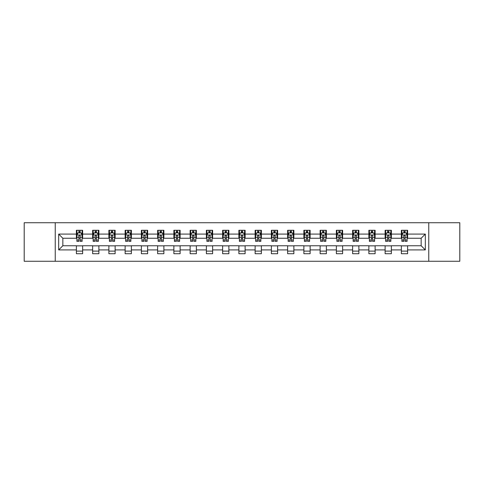 <?xml version="1.0" encoding="UTF-8"?>
<svg xmlns="http://www.w3.org/2000/svg" width="484" height="484" viewBox="0 0 484 484"><rect width="100%" height="100%" fill="white"/><g stroke="black" fill="none" stroke-linecap="round" stroke-linejoin="round"><path stroke-width="0.73" d="M428.757 261.269L459.8 261.269L459.8 222.731L428.757 222.731L428.757 261.269L55.243 261.269L55.243 222.731L24.2 222.731L24.2 261.269L55.243 261.269M428.757 222.731L55.243 222.731M407.613 234.087L407.613 230.281L401.363 230.281L401.363 234.087L391.368 234.087L391.368 230.281L385.119 230.281L385.119 234.087L375.118 234.087L375.118 230.281L368.869 230.281L368.869 234.087L358.868 234.087L358.868 230.281L352.618 230.281L352.618 234.087L342.618 234.087L342.618 230.281L336.368 230.281L336.368 234.087L326.367 234.087L326.367 230.281L320.118 230.281L320.118 234.087L310.123 234.087L310.123 230.281L303.873 230.281L303.873 234.087L293.873 234.087L293.873 230.281L287.623 230.281L287.623 234.087L277.622 234.087L277.622 230.281L271.373 230.281L271.373 234.087L261.372 234.087L261.372 230.281L255.122 230.281L255.122 234.087L245.122 234.087L245.122 230.281L238.878 230.281L238.878 234.087L228.878 234.087L228.878 230.281L222.628 230.281L222.628 234.087L212.627 234.087L212.627 230.281L206.378 230.281L206.378 234.087L196.377 234.087L196.377 230.281L190.127 230.281L190.127 234.087L180.127 234.087L180.127 230.281L173.877 230.281L173.877 234.087L163.882 234.087L163.882 230.281L157.633 230.281L157.633 234.087L147.632 234.087L147.632 230.281L141.382 230.281L141.382 234.087L131.382 234.087L131.382 230.281L125.132 230.281L125.132 234.087L115.132 234.087L115.132 230.281L108.882 230.281L108.882 234.087L98.881 234.087L98.881 230.281L92.632 230.281L92.632 234.087L82.637 234.087L82.637 230.281L76.387 230.281L76.387 234.087L58.679 234.087L58.679 249.913L62.841 245.751L76.387 245.751L76.387 253.719L82.637 253.719L82.637 245.751L92.632 245.751L92.632 253.719L98.881 253.719L98.881 245.751L108.882 245.751L108.882 253.719L115.132 253.719L115.132 245.751L125.132 245.751L125.132 253.719L131.382 253.719L131.382 245.751L141.382 245.751L141.382 253.719L147.632 253.719L147.632 245.751L157.633 245.751L157.633 253.719L163.882 253.719L163.882 245.751L173.877 245.751L173.877 253.719L180.127 253.719L180.127 245.751L190.127 245.751L190.127 253.719L196.377 253.719L196.377 245.751L206.378 245.751L206.378 253.719L212.627 253.719L212.627 245.751L222.628 245.751L222.628 253.719L228.878 253.719L228.878 245.751L238.878 245.751L238.878 253.719L245.122 253.719L245.122 245.751L255.122 245.751L255.122 253.719L261.372 253.719L261.372 245.751L271.373 245.751L271.373 253.719L277.622 253.719L277.622 245.751L287.623 245.751L287.623 253.719L293.873 253.719L293.873 245.751L303.873 245.751L303.873 253.719L310.123 253.719L310.123 245.751L320.118 245.751L320.118 253.719L326.367 253.719L326.367 245.751L336.368 245.751L336.368 253.719L342.618 253.719L342.618 245.751L352.618 245.751L352.618 253.719L358.868 253.719L358.868 245.751L368.869 245.751L368.869 253.719L375.118 253.719L375.118 245.751L385.119 245.751L385.119 253.719L391.368 253.719L391.368 245.751L401.363 245.751L401.363 253.719L407.613 253.719L407.613 245.751L421.159 245.751L421.159 238.249L407.613 238.249L407.613 234.087L425.321 234.087L425.321 249.913L407.613 249.913M401.363 249.913L391.368 249.913M385.119 249.913L375.118 249.913M368.869 249.913L358.868 249.913M352.618 249.913L342.618 249.913M336.368 249.913L326.367 249.913M320.118 249.913L310.123 249.913M303.873 249.913L293.873 249.913M287.623 249.913L277.622 249.913M271.373 249.913L261.372 249.913M255.122 249.913L245.122 249.913M238.878 249.913L228.878 249.913M222.628 249.913L212.627 249.913M206.378 249.913L196.377 249.913M190.127 249.913L180.127 249.913M173.877 249.913L163.882 249.913M157.633 249.913L147.632 249.913M141.382 249.913L131.382 249.913M125.132 249.913L115.132 249.913M108.882 249.913L98.881 249.913M92.632 249.913L82.637 249.913M76.387 249.913L58.679 249.913M401.363 234.087L401.363 238.249L391.368 238.249L391.368 234.087M385.119 234.087L385.119 238.249L375.118 238.249L375.118 234.087M368.869 234.087L368.869 238.249L358.868 238.249L358.868 234.087M352.618 234.087L352.618 238.249L342.618 238.249L342.618 234.087M336.368 234.087L336.368 238.249L326.367 238.249L326.367 234.087M320.118 234.087L320.118 238.249L310.123 238.249L310.123 234.087M303.873 234.087L303.873 238.249L293.873 238.249L293.873 234.087M287.623 234.087L287.623 238.249L277.622 238.249L277.622 234.087M271.373 234.087L271.373 238.249L261.372 238.249L261.372 234.087M255.122 234.087L255.122 238.249L245.122 238.249L245.122 234.087M238.878 234.087L238.878 238.249L228.878 238.249L228.878 234.087M222.628 234.087L222.628 238.249L212.627 238.249L212.627 234.087M206.378 234.087L206.378 238.249L196.377 238.249L196.377 234.087M190.127 234.087L190.127 238.249L180.127 238.249L180.127 234.087M173.877 234.087L173.877 238.249L163.882 238.249L163.882 234.087M157.633 234.087L157.633 238.249L147.632 238.249L147.632 234.087M141.382 234.087L141.382 238.249L131.382 238.249L131.382 234.087M125.132 234.087L125.132 238.249L115.132 238.249L115.132 234.087M108.882 234.087L108.882 238.249L98.881 238.249L98.881 234.087M92.632 234.087L92.632 238.249L82.637 238.249L82.637 234.087M76.387 234.087L76.387 238.249L62.841 238.249L58.679 234.087M62.841 238.249L62.841 245.751M425.321 249.913L421.159 245.751M421.159 238.249L425.321 234.087M76.387 232.889L76.908 232.889M78.886 232.889L80.132 232.889M82.111 232.889L82.637 232.889M76.387 238.146L76.908 238.146M78.886 238.146L80.132 238.146M82.111 238.146L82.637 238.146M76.387 245.854L82.637 245.854M76.387 251.111L82.637 251.111M92.632 245.854L98.881 245.854M92.632 251.111L98.881 251.111M92.632 232.889L93.152 232.889M95.136 232.889L96.383 232.889M98.361 232.889L98.881 232.889M92.632 238.146L93.152 238.146M95.136 238.146L96.383 238.146M98.361 238.146L98.881 238.146M108.882 245.854L115.132 245.854M108.882 251.111L115.132 251.111M108.882 232.889L109.402 232.889M111.38 232.889L112.633 232.889M114.611 232.889L115.132 232.889M108.882 238.146L109.402 238.146M111.38 238.146L112.633 238.146M114.611 238.146L115.132 238.146M125.132 245.854L131.382 245.854M125.132 251.111L131.382 251.111M125.132 232.889L125.652 232.889M127.631 232.889L128.883 232.889M130.862 232.889L131.382 232.889M125.132 238.146L125.652 238.146M127.631 238.146L128.883 238.146M130.862 238.146L131.382 238.146M141.382 245.854L147.632 245.854M141.382 251.111L147.632 251.111M141.382 232.889L141.903 232.889M143.881 232.889L145.133 232.889M147.112 232.889L147.632 232.889M141.382 238.146L141.903 238.146M143.881 238.146L145.133 238.146M147.112 238.146L147.632 238.146M157.633 245.854L163.882 245.854M157.633 251.111L163.882 251.111M157.633 232.889L158.153 232.889M160.131 232.889L161.378 232.889M163.356 232.889L163.882 232.889M157.633 238.146L158.153 238.146M160.131 238.146L161.378 238.146M163.356 238.146L163.882 238.146M173.877 245.854L180.127 245.854M173.877 251.111L180.127 251.111M173.877 232.889L174.397 232.889M176.382 232.889L177.628 232.889M179.606 232.889L180.127 232.889M173.877 238.146L174.397 238.146M176.382 238.146L177.628 238.146M179.606 238.146L180.127 238.146M190.127 245.854L196.377 245.854M190.127 251.111L196.377 251.111M190.127 232.889L190.648 232.889M192.626 232.889L193.878 232.889M195.857 232.889L196.377 232.889M190.127 238.146L190.648 238.146M192.626 238.146L193.878 238.146M195.857 238.146L196.377 238.146M206.378 245.854L212.627 245.854M206.378 251.111L212.627 251.111M206.378 232.889L206.898 232.889M208.876 232.889L210.129 232.889M212.107 232.889L212.627 232.889M206.378 238.146L206.898 238.146M208.876 238.146L210.129 238.146M212.107 238.146L212.627 238.146M222.628 245.854L228.878 245.854M222.628 251.111L228.878 251.111M222.628 232.889L223.148 232.889M225.127 232.889L226.379 232.889M228.357 232.889L228.878 232.889M222.628 238.146L223.148 238.146M225.127 238.146L226.379 238.146M228.357 238.146L228.878 238.146M238.878 245.854L245.122 245.854M238.878 251.111L245.122 251.111M238.878 232.889L239.398 232.889M241.377 232.889L242.623 232.889M244.601 232.889L245.122 232.889M238.878 238.146L239.398 238.146M241.377 238.146L242.623 238.146M244.601 238.146L245.122 238.146M255.122 245.854L261.372 245.854M255.122 251.111L261.372 251.111M255.122 232.889L255.643 232.889M257.621 232.889L258.873 232.889M260.852 232.889L261.372 232.889M255.122 238.146L255.643 238.146M257.621 238.146L258.873 238.146M260.852 238.146L261.372 238.146M271.373 245.854L277.622 245.854M271.373 251.111L277.622 251.111M271.373 232.889L271.893 232.889M273.871 232.889L275.124 232.889M277.102 232.889L277.622 232.889M271.373 238.146L271.893 238.146M273.871 238.146L275.124 238.146M277.102 238.146L277.622 238.146M287.623 245.854L293.873 245.854M287.623 251.111L293.873 251.111M287.623 232.889L288.143 232.889M290.122 232.889L291.374 232.889M293.352 232.889L293.873 232.889M287.623 238.146L288.143 238.146M290.122 238.146L291.374 238.146M293.352 238.146L293.873 238.146M303.873 245.854L310.123 245.854M303.873 251.111L310.123 251.111M303.873 232.889L304.394 232.889M306.372 232.889L307.618 232.889M309.603 232.889L310.123 232.889M303.873 238.146L304.394 238.146M306.372 238.146L307.618 238.146M309.603 238.146L310.123 238.146M320.118 245.854L326.367 245.854M320.118 251.111L326.367 251.111M320.118 232.889L320.644 232.889M322.622 232.889L323.869 232.889M325.847 232.889L326.367 232.889M320.118 238.146L320.644 238.146M322.622 238.146L323.869 238.146M325.847 238.146L326.367 238.146M336.368 245.854L342.618 245.854M336.368 251.111L342.618 251.111M336.368 232.889L336.888 232.889M338.867 232.889L340.119 232.889M342.097 232.889L342.618 232.889M336.368 238.146L336.888 238.146M338.867 238.146L340.119 238.146M342.097 238.146L342.618 238.146M352.618 245.854L358.868 245.854M352.618 251.111L358.868 251.111M352.618 232.889L353.139 232.889M355.117 232.889L356.369 232.889M358.348 232.889L358.868 232.889M352.618 238.146L353.139 238.146M355.117 238.146L356.369 238.146M358.348 238.146L358.868 238.146M368.869 245.854L375.118 245.854M368.869 251.111L375.118 251.111M368.869 232.889L369.389 232.889M371.367 232.889L372.619 232.889M374.598 232.889L375.118 232.889M368.869 238.146L369.389 238.146M371.367 238.146L372.619 238.146M374.598 238.146L375.118 238.146M385.119 245.854L391.368 245.854M385.119 251.111L391.368 251.111M385.119 232.889L385.639 232.889M387.617 232.889L388.864 232.889M390.848 232.889L391.368 232.889M385.119 238.146L385.639 238.146M387.617 238.146L388.864 238.146M390.848 238.146L391.368 238.146M401.363 245.854L407.613 245.854M401.363 251.111L407.613 251.111M401.363 232.889L401.889 232.889M403.868 232.889L405.114 232.889M407.092 232.889L407.613 232.889M401.363 238.146L401.889 238.146M403.868 238.146L405.114 238.146M407.092 238.146L407.613 238.146M80.132 231.636L78.886 231.636M82.111 240.07L80.132 240.07L80.132 241.377L82.111 241.377L82.111 235.018L81.07 232.937L77.948 232.937L76.908 235.018L76.908 241.377L78.886 241.377L78.886 240.07L76.908 240.07M76.908 235.018L76.908 230.281M82.111 235.018L82.111 230.281M78.886 232.937L78.886 230.281M80.132 230.281L80.132 232.937M80.132 240.07L80.132 235.805C79.721 235 79.303 235 78.886 235.805L78.886 240.07M96.383 231.636L95.136 231.636M98.361 240.07L96.383 240.07L96.383 241.377L98.361 241.377L98.361 235.018L97.32 232.937L94.198 232.937L93.152 235.018L93.152 241.377L95.136 241.377L95.136 240.07L93.152 240.07M93.152 235.018L93.152 230.281M98.361 235.018L98.361 230.281M95.136 232.937L95.136 230.281M96.383 230.281L96.383 232.937M96.383 240.07L96.383 235.805C95.965 235 95.548 235 95.136 235.805L95.136 240.07M112.633 231.636L111.38 231.636M114.611 240.07L112.633 240.07L112.633 241.377L114.611 241.377L114.611 235.018L113.571 232.937L110.443 232.937L109.402 235.018L109.402 241.377L111.38 241.377L111.38 240.07L109.402 240.07M109.402 235.018L109.402 230.281M114.611 235.018L114.611 230.281M111.38 232.937L111.38 230.281M112.633 230.281L112.633 232.937M112.633 240.07L112.633 235.805C112.215 235 111.798 235 111.38 235.805L111.38 240.07M128.883 231.636L127.631 231.636M130.862 240.07L128.883 240.07L128.883 241.377L130.862 241.377L130.862 235.018L129.821 232.937L126.693 232.937L125.652 235.018L125.652 241.377L127.631 241.377L127.631 240.07L125.652 240.07M125.652 235.018L125.652 230.281M130.862 235.018L130.862 230.281M127.631 232.937L127.631 230.281M128.883 230.281L128.883 232.937M128.883 240.07L128.883 235.805C128.466 235 128.048 235 127.631 235.805L127.631 240.07M145.133 231.636L143.881 231.636M147.112 240.07L145.133 240.07L145.133 241.377L147.112 241.377L147.112 235.018L146.065 232.937L142.943 232.937L141.903 235.018L141.903 241.377L143.881 241.377L143.881 240.07L141.903 240.07M141.903 235.018L141.903 230.281M147.112 235.018L147.112 230.281M143.881 232.937L143.881 230.281M145.133 230.281L145.133 232.937M145.133 240.07L145.133 235.805C144.716 235 144.299 235 143.881 235.805L143.881 240.07M161.378 231.636L160.131 231.636M163.356 240.07L161.378 240.07L161.378 241.377L163.356 241.377L163.356 235.018L162.315 232.937L159.194 232.937L158.153 235.018L158.153 241.377L160.131 241.377L160.131 240.07L158.153 240.07M158.153 235.018L158.153 230.281M163.356 235.018L163.356 230.281M160.131 232.937L160.131 230.281M161.378 230.281L161.378 232.937M161.378 240.07L161.378 235.805C160.966 235 160.549 235 160.131 235.805L160.131 240.07M177.628 231.636L176.382 231.636M179.606 240.07L177.628 240.07L177.628 241.377L179.606 241.377L179.606 235.018L178.566 232.937L175.444 232.937L174.397 235.018L174.397 241.377L176.382 241.377L176.382 240.07L174.397 240.07M174.397 235.018L174.397 230.281M179.606 235.018L179.606 230.281M176.382 232.937L176.382 230.281M177.628 230.281L177.628 232.937M177.628 240.07L177.628 235.805C177.211 235 176.793 235 176.382 235.805L176.382 240.07M193.878 231.636L192.626 231.636M195.857 240.07L193.878 240.07L193.878 241.377L195.857 241.377L195.857 235.018L194.816 232.937L191.688 232.937L190.648 235.018L190.648 241.377L192.626 241.377L192.626 240.07L190.648 240.07M190.648 235.018L190.648 230.281M195.857 235.018L195.857 230.281M192.626 232.937L192.626 230.281M193.878 230.281L193.878 232.937M193.878 240.07L193.878 235.805C193.461 235 193.043 235 192.626 235.805L192.626 240.07M210.129 231.636L208.876 231.636M212.107 240.07L210.129 240.07L210.129 241.377L212.107 241.377L212.107 235.018L211.066 232.937L207.938 232.937L206.898 235.018L206.898 241.377L208.876 241.377L208.876 240.07L206.898 240.07M206.898 235.018L206.898 230.281M212.107 235.018L212.107 230.281M208.876 232.937L208.876 230.281M210.129 230.281L210.129 232.937M210.129 240.07L210.129 235.805C209.711 235 209.294 235 208.876 235.805L208.876 240.07M226.379 231.636L225.127 231.636M228.357 240.07L226.379 240.07L226.379 241.377L228.357 241.377L228.357 235.018L227.311 232.937L224.189 232.937L223.148 235.018L223.148 241.377L225.127 241.377L225.127 240.07L223.148 240.07M223.148 235.018L223.148 230.281M228.357 235.018L228.357 230.281M225.127 232.937L225.127 230.281M226.379 230.281L226.379 232.937M226.379 240.07L226.379 235.805C225.961 235 225.544 235 225.127 235.805L225.127 240.07M242.623 231.636L241.377 231.636M244.601 240.07L242.623 240.07L242.623 241.377L244.601 241.377L244.601 235.018L243.561 232.937L240.439 232.937L239.398 235.018L239.398 241.377L241.377 241.377L241.377 240.07L239.398 240.07M239.398 235.018L239.398 230.281M244.601 235.018L244.601 230.281M241.377 232.937L241.377 230.281M242.623 230.281L242.623 232.937M242.623 240.07L242.623 235.805C242.212 235 241.794 235 241.377 235.805L241.377 240.07M258.873 231.636L257.621 231.636M260.852 240.07L258.873 240.07L258.873 241.377L260.852 241.377L260.852 235.018L259.811 232.937L256.689 232.937L255.643 235.018L255.643 241.377L257.621 241.377L257.621 240.07L255.643 240.07M255.643 235.018L255.643 230.281M260.852 235.018L260.852 230.281M257.621 232.937L257.621 230.281M258.873 230.281L258.873 232.937M258.873 240.07L258.873 235.805C258.456 235 258.039 235 257.621 235.805L257.621 240.07M275.124 231.636L273.871 231.636M277.102 240.07L275.124 240.07L275.124 241.377L277.102 241.377L277.102 235.018L276.062 232.937L272.934 232.937L271.893 235.018L271.893 241.377L273.871 241.377L273.871 240.07L271.893 240.07M271.893 235.018L271.893 230.281M277.102 235.018L277.102 230.281M273.871 232.937L273.871 230.281M275.124 230.281L275.124 232.937M275.124 240.07L275.124 235.805C274.706 235 274.289 235 273.871 235.805L273.871 240.07M291.374 231.636L290.122 231.636M293.352 240.07L291.374 240.07L291.374 241.377L293.352 241.377L293.352 235.018L292.312 232.937L289.184 232.937L288.143 235.018L288.143 241.377L290.122 241.377L290.122 240.07L288.143 240.07M288.143 235.018L288.143 230.281M293.352 235.018L293.352 230.281M290.122 232.937L290.122 230.281M291.374 230.281L291.374 232.937M291.374 240.07L291.374 235.805C290.957 235 290.539 235 290.122 235.805L290.122 240.07M307.618 231.636L306.372 231.636M309.603 240.07L307.618 240.07L307.618 241.377L309.603 241.377L309.603 235.018L308.556 232.937L305.434 232.937L304.394 235.018L304.394 241.377L306.372 241.377L306.372 240.07L304.394 240.07M304.394 235.018L304.394 230.281M309.603 235.018L309.603 230.281M306.372 232.937L306.372 230.281M307.618 230.281L307.618 232.937M307.618 240.07L307.618 235.805C307.207 235 306.789 235 306.372 235.805L306.372 240.07M323.869 231.636L322.622 231.636M325.847 240.07L323.869 240.07L323.869 241.377L325.847 241.377L325.847 235.018L324.806 232.937L321.685 232.937L320.644 235.018L320.644 241.377L322.622 241.377L322.622 240.07L320.644 240.07M320.644 235.018L320.644 230.281M325.847 235.018L325.847 230.281M322.622 232.937L322.622 230.281M323.869 230.281L323.869 232.937M323.869 240.07L323.869 235.805C323.457 235 323.04 235 322.622 235.805L322.622 240.07M340.119 231.636L338.867 231.636M342.097 240.07L340.119 240.07L340.119 241.377L342.097 241.377L342.097 235.018L341.057 232.937L337.935 232.937L336.888 235.018L336.888 241.377L338.867 241.377L338.867 240.07L336.888 240.07M336.888 235.018L336.888 230.281M342.097 235.018L342.097 230.281M338.867 232.937L338.867 230.281M340.119 230.281L340.119 232.937M340.119 240.07L340.119 235.805C339.701 235 339.284 235 338.867 235.805L338.867 240.07M356.369 231.636L355.117 231.636M358.348 240.07L356.369 240.07L356.369 241.377L358.348 241.377L358.348 235.018L357.307 232.937L354.179 232.937L353.139 235.018L353.139 241.377L355.117 241.377L355.117 240.07L353.139 240.07M353.139 235.018L353.139 230.281M358.348 235.018L358.348 230.281M355.117 232.937L355.117 230.281M356.369 230.281L356.369 232.937M356.369 240.07L356.369 235.805C355.952 235 355.534 235 355.117 235.805L355.117 240.07M372.619 231.636L371.367 231.636M374.598 240.07L372.619 240.07L372.619 241.377L374.598 241.377L374.598 235.018L373.557 232.937L370.429 232.937L369.389 235.018L369.389 241.377L371.367 241.377L371.367 240.07L369.389 240.07M369.389 235.018L369.389 230.281M374.598 235.018L374.598 230.281M371.367 232.937L371.367 230.281M372.619 230.281L372.619 232.937M372.619 240.07L372.619 235.805C372.202 235 371.785 235 371.367 235.805L371.367 240.07M388.864 231.636L387.617 231.636M390.848 240.07L388.864 240.07L388.864 241.377L390.848 241.377L390.848 235.018L389.801 232.937L386.68 232.937L385.639 235.018L385.639 241.377L387.617 241.377L387.617 240.07L385.639 240.07M385.639 235.018L385.639 230.281M390.848 235.018L390.848 230.281M387.617 232.937L387.617 230.281M388.864 230.281L388.864 232.937M388.864 240.07L388.864 235.805C388.452 235 388.035 235 387.617 235.805L387.617 240.07M405.114 231.636L403.868 231.636M407.092 240.07L405.114 240.07L405.114 241.377L407.092 241.377L407.092 235.018L406.052 232.937L402.93 232.937L401.889 235.018L401.889 241.377L403.868 241.377L403.868 240.07L401.889 240.07M401.889 235.018L401.889 230.281M407.092 235.018L407.092 230.281M403.868 232.937L403.868 230.281M405.114 230.281L405.114 232.937M405.114 240.07L405.114 235.805C404.697 235 404.285 235 403.868 235.805L403.868 240.07M82.086 234.97L76.932 234.97M76.908 233.064L77.882 233.064M81.137 233.064L82.111 233.064M78.886 237.275L76.908 237.275M82.111 237.275L80.132 237.275M80.132 232.302L78.886 232.302M98.337 234.97L93.182 234.97M93.152 233.064L94.132 233.064M97.381 233.064L98.361 233.064M95.136 237.275L93.152 237.275M98.361 237.275L96.383 237.275M96.383 232.302L95.136 232.302M114.587 234.97L109.432 234.97M109.402 233.064L110.382 233.064M113.631 233.064L114.611 233.064M111.38 237.275L109.402 237.275M114.611 237.275L112.633 237.275M112.633 232.302L111.38 232.302M130.837 234.97L125.677 234.97M125.652 233.064L126.633 233.064M129.881 233.064L130.862 233.064M127.631 237.275L125.652 237.275M130.862 237.275L128.883 237.275M128.883 232.302L127.631 232.302M147.082 234.97L141.927 234.97M141.903 233.064L142.883 233.064M146.132 233.064L147.112 233.064M143.881 237.275L141.903 237.275M147.112 237.275L145.133 237.275M145.133 232.302L143.881 232.302M163.332 234.97L158.177 234.97M158.153 233.064L159.127 233.064M162.382 233.064L163.356 233.064M160.131 237.275L158.153 237.275M163.356 237.275L161.378 237.275M161.378 232.302L160.131 232.302M179.582 234.97L174.428 234.97M174.397 233.064L175.377 233.064M178.626 233.064L179.606 233.064M176.382 237.275L174.397 237.275M179.606 237.275L177.628 237.275M177.628 232.302L176.382 232.302M195.832 234.97L190.672 234.97M190.648 233.064L191.628 233.064M194.877 233.064L195.857 233.064M192.626 237.275L190.648 237.275M195.857 237.275L193.878 237.275M193.878 232.302L192.626 232.302M212.083 234.97L206.922 234.97M206.898 233.064L207.878 233.064M211.127 233.064L212.107 233.064M208.876 237.275L206.898 237.275M212.107 237.275L210.129 237.275M210.129 232.302L208.876 232.302M228.327 234.97L223.172 234.97M223.148 233.064L224.128 233.064M227.377 233.064L228.357 233.064M225.127 237.275L223.148 237.275M228.357 237.275L226.379 237.275M226.379 232.302L225.127 232.302M244.577 234.97L239.423 234.97M239.398 233.064L240.373 233.064M243.627 233.064L244.601 233.064M241.377 237.275L239.398 237.275M244.601 237.275L242.623 237.275M242.623 232.302L241.377 232.302M260.828 234.97L255.673 234.97M255.643 233.064L256.623 233.064M259.872 233.064L260.852 233.064M257.621 237.275L255.643 237.275M260.852 237.275L258.873 237.275M258.873 232.302L257.621 232.302M277.078 234.97L271.917 234.97M271.893 233.064L272.873 233.064M276.122 233.064L277.102 233.064M273.871 237.275L271.893 237.275M277.102 237.275L275.124 237.275M275.124 232.302L273.871 232.302M293.328 234.97L288.168 234.97M288.143 233.064L289.123 233.064M292.372 233.064L293.352 233.064M290.122 237.275L288.143 237.275M293.352 237.275L291.374 237.275M291.374 232.302L290.122 232.302M309.572 234.97L304.418 234.97M304.394 233.064L305.374 233.064M308.623 233.064L309.603 233.064M306.372 237.275L304.394 237.275M309.603 237.275L307.618 237.275M307.618 232.302L306.372 232.302M325.823 234.97L320.668 234.97M320.644 233.064L321.618 233.064M324.873 233.064L325.847 233.064M322.622 237.275L320.644 237.275M325.847 237.275L323.869 237.275M323.869 232.302L322.622 232.302M342.073 234.97L336.918 234.97M336.888 233.064L337.868 233.064M341.117 233.064L342.097 233.064M338.867 237.275L336.888 237.275M342.097 237.275L340.119 237.275M340.119 232.302L338.867 232.302M358.323 234.97L353.163 234.97M353.139 233.064L354.119 233.064M357.367 233.064L358.348 233.064M355.117 237.275L353.139 237.275M358.348 237.275L356.369 237.275M356.369 232.302L355.117 232.302M374.568 234.97L369.413 234.97M369.389 233.064L370.369 233.064M373.618 233.064L374.598 233.064M371.367 237.275L369.389 237.275M374.598 237.275L372.619 237.275M372.619 232.302L371.367 232.302M390.818 234.97L385.663 234.97M385.639 233.064L386.619 233.064M389.868 233.064L390.848 233.064M387.617 237.275L385.639 237.275M390.848 237.275L388.864 237.275M388.864 232.302L387.617 232.302M407.068 234.97L401.914 234.97M401.889 233.064L402.863 233.064M406.118 233.064L407.092 233.064M403.868 237.275L401.889 237.275M407.092 237.275L405.114 237.275M405.114 232.302L403.868 232.302"/></g></svg>
